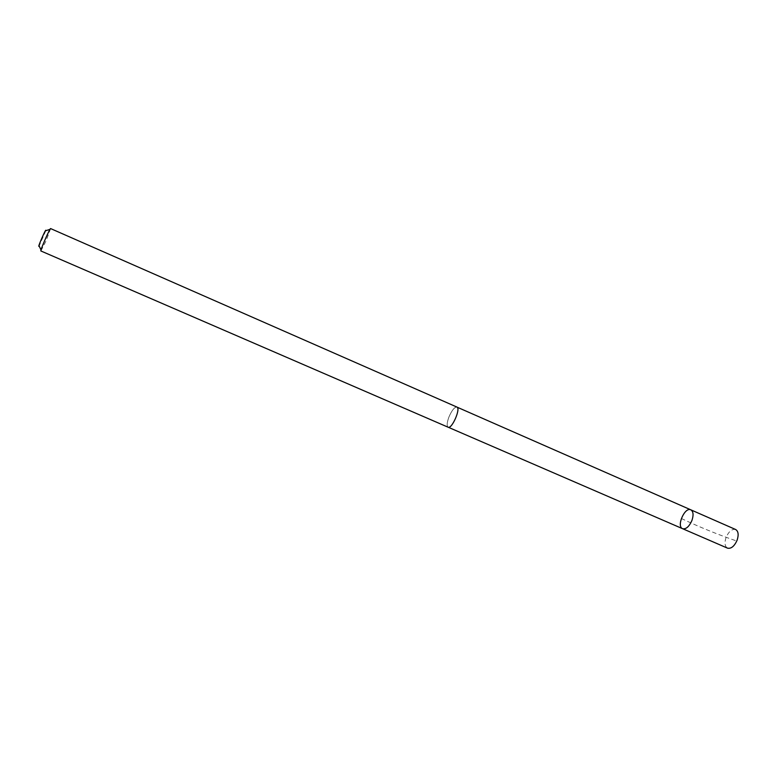 <?xml version="1.0" encoding="UTF-8"?>
<svg xmlns="http://www.w3.org/2000/svg" width="777" height="777" viewBox="0 0 777 777"><rect width="100%" height="100%" fill="white"/><g stroke="black" fill="none" stroke-linecap="round" stroke-linejoin="round"><path stroke-width="0.58" stroke-dasharray="3.88 2.91" d="M735.654 529.516C731.983 528.758 728.797 531.39 726.077 537.431C724.319 542.841 724.805 546.416 727.534 548.154M455.973 417.54C458.109 411.8 458.411 408.304 456.895 407.08C454.564 406.973 451.952 410.188 449.057 416.715C446.911 422.445 446.61 425.942 448.125 427.195C450.437 427.331 453.049 424.106 455.973 417.54M682.604 528.7C676.165 526.418 684.78 506.672 690.831 509.829M456.905 407.061C454.574 406.954 451.952 410.169 449.048 416.715C446.901 422.455 446.59 425.961 448.115 427.214L448.319 427.282M50.631 228.584L45.969 241.064L40.88 250.961M45.804 230.711L39.151 245.969M681.332 518.492C699.145 526.942 717.53 534.43 736.47 540.957M41.006 249.971L41.278 250.553M50 229.351L50.612 229.147"/><path stroke-width="1.17" d="M691.918 520.503C689.15 526.641 686.042 529.38 682.604 528.7C676.165 526.418 684.78 506.672 690.831 509.829C693.366 511.47 693.725 515.025 691.918 520.503C689.15 526.641 686.042 529.38 682.604 528.7L727.534 548.154C731.167 548.921 734.362 546.28 737.101 540.219C738.849 534.79 738.364 531.225 735.654 529.516L690.831 509.829C693.366 511.47 693.725 515.025 691.918 520.503M448.115 427.214C451.835 429.458 461.072 408.265 456.905 407.061L50.631 228.584C50.058 227.622 39.782 251.185 40.88 250.961L448.115 427.214M41.006 249.971L39.151 245.969C36.694 249.427 46.669 226.554 45.804 230.711L50 229.351M448.319 427.282L682.604 528.7M457.09 407.167L690.831 509.829"/></g></svg>
